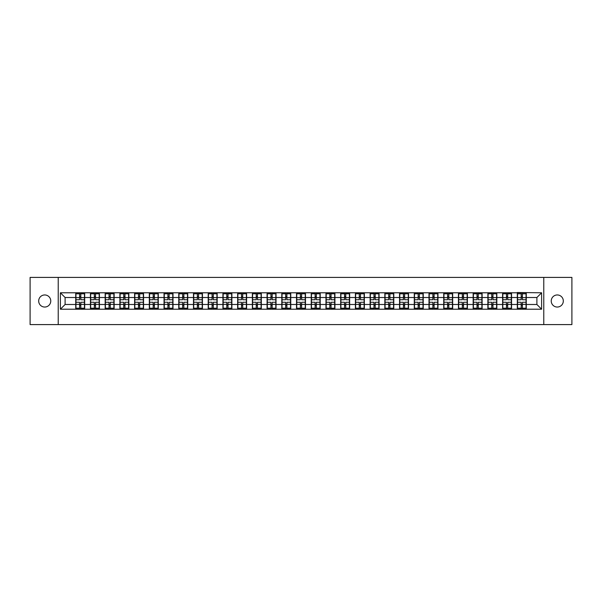 <?xml version="1.0" encoding="UTF-8"?>
<svg xmlns="http://www.w3.org/2000/svg" width="602" height="602" viewBox="0 0 602 602"><rect width="100%" height="100%" fill="white"/><g stroke="black" fill="none" stroke-linecap="round" stroke-linejoin="round"><path stroke-width="0.9" d="M557.271 307.043A6.043 6.043 0 0 1 551.236 301A6.043 6.043 0 0 1 557.271 294.957A6.043 6.043 0 0 1 563.314 301A6.043 6.043 0 0 1 557.271 307.043M44.729 307.043A6.043 6.043 0 0 1 38.686 301A6.043 6.043 0 0 1 44.729 294.957A6.043 6.043 0 0 1 50.764 301A6.043 6.043 0 0 1 44.729 307.043M543.779 324.591L571.9 324.591L571.9 277.409L543.779 277.409L543.779 324.591L58.221 324.591L58.221 277.409L30.1 277.409L30.1 324.591L58.221 324.591M543.779 277.409L58.221 277.409M536.894 304.492L536.894 297.508L526.276 297.508L526.276 304.492L536.894 304.492L541.612 309.21L541.612 292.79L517.314 292.504L517.314 297.508L511.557 297.508L511.557 304.492L517.314 304.492L517.314 297.508M541.612 309.21L60.388 309.21L60.388 292.79L75.724 292.79L75.724 297.508L65.106 297.508L65.106 304.492L75.724 304.492L75.724 297.508M517.314 292.79L75.724 292.79M517.314 304.492L517.314 309.21M511.557 304.492L511.557 309.21M511.557 292.79L511.557 297.508M496.838 304.492L502.595 304.492L502.595 297.508L496.838 297.508L496.838 309.21M502.595 304.492L502.595 309.21M502.595 292.79L502.595 297.508M496.838 292.79L496.838 297.508M482.119 304.492L487.876 304.492L487.876 297.508L482.119 297.508L482.119 309.21M487.876 304.492L487.876 309.21M487.876 292.79L487.876 297.508M482.119 292.79L482.119 297.508M467.4 304.492L473.157 304.492L473.157 297.508L467.4 297.508L467.4 309.21M473.157 304.492L473.157 309.21M473.157 292.79L473.157 297.508M467.4 292.79L467.4 297.508M452.681 304.492L458.438 304.492L458.438 297.508L452.681 297.508L452.681 309.21M458.438 304.492L458.438 309.21M458.438 292.79L458.438 297.508M452.681 292.79L452.681 297.508M437.963 304.492L443.719 304.492L443.719 297.508L437.963 297.508L437.963 309.21M443.719 304.492L443.719 309.21M443.719 292.79L443.719 297.508M437.963 292.79L437.963 297.508M423.244 304.492L428.993 304.492L428.993 297.508L423.244 297.508L423.244 309.21M428.993 304.492L428.993 309.21M428.993 292.79L428.993 297.508M423.244 292.79L423.244 297.508M408.517 304.492L414.274 304.492L414.274 297.508L408.517 297.508L408.517 309.21M414.274 304.492L414.274 309.21M414.274 292.79L414.274 297.508M408.517 292.79L408.517 297.508M393.798 304.492L399.555 304.492L399.555 297.508L393.798 297.508L393.798 309.21M399.555 304.492L399.555 309.21M399.555 292.79L399.555 297.508M393.798 292.79L393.798 297.508M379.079 304.492L384.836 304.492L384.836 297.508L379.079 297.508L379.079 309.21M384.836 304.492L384.836 309.21M384.836 292.79L384.836 297.508M379.079 292.79L379.079 297.508M364.36 304.492L370.117 304.492L370.117 297.508L364.36 297.508L364.36 309.21M370.117 304.492L370.117 309.21M370.117 292.79L370.117 297.508M364.36 292.79L364.36 297.508M349.642 304.492L355.398 304.492L355.398 297.508L349.642 297.508L349.642 309.21M355.398 304.492L355.398 309.21M355.398 292.79L355.398 297.508M349.642 292.79L349.642 297.508M334.923 304.492L340.679 304.492L340.679 297.508L334.923 297.508L334.923 309.21M340.679 304.492L340.679 309.21M340.679 292.79L340.679 297.508M334.923 292.79L334.923 297.508M320.204 304.492L325.96 304.492L325.96 297.508L320.204 297.508L320.204 309.21M325.96 304.492L325.96 309.21M325.96 292.79L325.96 297.508M320.204 292.79L320.204 297.508M305.485 304.492L311.242 304.492L311.242 297.508L305.485 297.508L305.485 309.21M311.242 304.492L311.242 309.21M311.242 292.79L311.242 297.508M305.485 292.79L305.485 297.508M290.758 304.492L296.515 304.492L296.515 297.508L290.758 297.508L290.758 309.21M296.515 304.492L296.515 309.21M296.515 292.79L296.515 297.508M290.758 292.79L290.758 297.508M276.04 304.492L281.796 304.492L281.796 297.508L276.04 297.508L276.04 309.21M281.796 304.492L281.796 309.21M281.796 292.79L281.796 297.508M276.04 292.79L276.04 297.508M261.321 304.492L267.077 304.492L267.077 297.508L261.321 297.508L261.321 309.21M267.077 304.492L267.077 309.21M267.077 292.79L267.077 297.508M261.321 292.79L261.321 297.508M246.602 304.492L252.358 304.492L252.358 297.508L246.602 297.508L246.602 309.21M252.358 304.492L252.358 309.21M252.358 292.79L252.358 297.508M246.602 292.79L246.602 297.508M231.883 304.492L237.639 304.492L237.639 297.508L231.883 297.508L231.883 309.21M237.639 304.492L237.639 309.21M237.639 292.79L237.639 297.508M231.883 292.79L231.883 297.508M217.164 304.492L222.921 304.492L222.921 297.508L217.164 297.508L217.164 309.21M222.921 304.492L222.921 309.21M222.921 292.79L222.921 297.508M217.164 292.79L217.164 297.508M202.445 304.492L208.202 304.492L208.202 297.508L202.445 297.508L202.445 309.21M208.202 304.492L208.202 309.21M208.202 292.79L208.202 297.508M202.445 292.79L202.445 297.508M187.726 304.492L193.483 304.492L193.483 297.508L187.726 297.508L187.726 309.21M193.483 304.492L193.483 309.21M193.483 292.79L193.483 297.508M187.726 292.79L187.726 297.508M173.007 304.492L178.756 304.492L178.756 297.508L173.007 297.508L173.007 309.21M178.756 304.492L178.756 309.21M178.756 292.79L178.756 297.508M173.007 292.79L173.007 297.508M158.281 304.492L164.037 304.492L164.037 297.508L158.281 297.508L158.281 309.21M164.037 304.492L164.037 309.21M164.037 292.79L164.037 297.508M158.281 292.79L158.281 297.508M143.562 304.492L149.319 304.492L149.319 297.508L143.562 297.508L143.562 309.21M149.319 304.492L149.319 309.21M149.319 292.79L149.319 297.508M143.562 292.79L143.562 297.508M128.843 304.492L134.6 304.492L134.6 297.508L128.843 297.508L128.843 309.21M134.6 304.492L134.6 309.21M134.6 292.79L134.6 297.508M128.843 292.79L128.843 297.508M114.124 304.492L119.881 304.492L119.881 297.508L114.124 297.508L114.124 309.21M119.881 304.492L119.881 309.21M119.881 292.79L119.881 297.508M114.124 292.79L114.124 297.508M99.405 304.492L105.162 304.492L105.162 297.508L99.405 297.508L99.405 309.21M105.162 304.492L105.162 309.21M105.162 292.79L105.162 297.508M99.405 292.79L99.405 297.508M84.686 304.492L90.443 304.492L90.443 297.508L84.686 297.508L84.686 309.21M90.443 304.492L90.443 309.21M90.443 292.79L90.443 297.508M84.686 292.79L84.686 297.508M75.724 304.492L75.724 309.21M65.106 304.492L60.388 309.21M60.388 292.79L65.106 297.508M526.276 304.492L526.276 309.21M526.276 292.79L526.276 297.508M541.612 292.79L536.894 297.508M75.957 297.651L79.592 297.651L79.592 292.745L75.957 292.745L75.957 302.272L79.592 302.272L79.592 304.349L80.819 304.334L80.819 302.272L84.453 302.272L84.453 292.745L80.819 292.745L80.819 293.784L84.453 293.784M79.592 296.289L80.819 296.289M80.819 293.926L79.592 293.926M75.957 299.728L79.592 299.728L79.592 297.651L80.819 297.666L80.819 299.728L84.453 299.728M75.957 293.784L79.592 293.784M79.592 308.073L80.819 308.073M79.592 305.711L80.819 305.711M75.957 309.255L79.592 309.255L79.592 308.216L75.957 308.216L75.957 309.255M75.957 302.272L75.957 304.349L79.592 304.349L79.592 308.216M75.957 304.349L75.957 308.216M84.453 302.272L84.453 309.255L80.819 309.255L80.819 308.216L84.453 308.216M84.453 304.349L80.819 304.349L80.819 308.216M84.453 297.651L80.819 297.651L80.819 293.784M90.676 297.651L94.311 297.651L94.311 292.745L90.676 292.745L90.676 302.272L94.311 302.272L94.311 304.349L95.537 304.334L95.537 302.272L99.172 302.272L99.172 292.745L95.537 292.745L95.537 293.784L99.172 293.784M94.311 296.289L95.537 296.289M95.537 293.926L94.311 293.926M90.676 299.728L94.311 299.728L94.311 297.651L95.537 297.666L95.537 299.728L99.172 299.728M90.676 293.784L94.311 293.784M94.311 308.073L95.537 308.073M94.311 305.711L95.537 305.711M90.676 309.255L94.311 309.255L94.311 308.216L90.676 308.216L90.676 309.255M90.676 302.272L90.676 304.349L94.311 304.349L94.311 308.216M90.676 304.349L90.676 308.216M99.172 302.272L99.172 309.255L95.537 309.255L95.537 308.216L99.172 308.216M99.172 304.349L95.537 304.349L95.537 308.216M99.172 297.651L95.537 297.651L95.537 293.784M105.395 297.651L109.03 297.651L109.03 292.745L105.395 292.745L105.395 302.272L109.03 302.272L109.03 304.349L110.256 304.334L110.256 302.272L113.891 302.272L113.891 292.745L110.256 292.745L110.256 293.784L113.891 293.784M109.03 296.289L110.256 296.289M110.256 293.926L109.03 293.926M105.395 299.728L109.03 299.728L109.03 297.651L110.256 297.666L110.256 299.728L113.891 299.728M105.395 293.784L109.03 293.784M109.03 308.073L110.256 308.073M109.03 305.711L110.256 305.711M105.395 309.255L109.03 309.255L109.03 308.216L105.395 308.216L105.395 309.255M105.395 302.272L105.395 304.349L109.03 304.349L109.03 308.216M105.395 304.349L105.395 308.216M113.891 302.272L113.891 309.255L110.256 309.255L110.256 308.216L113.891 308.216M113.891 304.349L110.256 304.349L110.256 308.216M113.891 297.651L110.256 297.651L110.256 293.784M120.114 297.651L123.749 297.651L123.749 292.745L120.114 292.745L120.114 302.272L123.749 302.272L123.749 304.349L124.975 304.334L124.975 302.272L128.61 302.272L128.61 292.745L124.975 292.745L124.975 293.784L128.61 293.784M123.749 296.289L124.975 296.289M124.975 293.926L123.749 293.926M120.114 299.728L123.749 299.728L123.749 297.651L124.975 297.666L124.975 299.728L128.61 299.728M120.114 293.784L123.749 293.784M123.749 308.073L124.975 308.073M123.749 305.711L124.975 305.711M120.114 309.255L123.749 309.255L123.749 308.216L120.114 308.216L120.114 309.255M120.114 302.272L120.114 304.349L123.749 304.349L123.749 308.216M120.114 304.349L120.114 308.216M128.61 302.272L128.61 309.255L124.975 309.255L124.975 308.216L128.61 308.216M128.61 304.349L124.975 304.349L124.975 308.216M128.61 297.651L124.975 297.651L124.975 293.784M134.833 297.651L138.468 297.651L138.468 292.745L134.833 292.745L134.833 302.272L138.468 302.272L138.468 304.349L139.694 304.334L139.694 302.272L143.329 302.272L143.329 292.745L139.694 292.745L139.694 293.784L143.329 293.784M138.468 296.289L139.694 296.289M139.694 293.926L138.468 293.926M134.833 299.728L138.468 299.728L138.468 297.651L139.694 297.666L139.694 299.728L143.329 299.728M134.833 293.784L138.468 293.784M138.468 308.073L139.694 308.073M138.468 305.711L139.694 305.711M134.833 309.255L138.468 309.255L138.468 308.216L134.833 308.216L134.833 309.255M134.833 302.272L134.833 304.349L138.468 304.349L138.468 308.216M134.833 304.349L134.833 308.216M143.329 302.272L143.329 309.255L139.694 309.255L139.694 308.216L143.329 308.216M143.329 304.349L139.694 304.349L139.694 308.216M143.329 297.651L139.694 297.651L139.694 293.784M149.559 297.651L153.186 297.651L153.186 292.745L149.559 292.745L149.559 302.272L153.186 302.272L153.186 304.349L154.413 304.334L154.413 302.272L158.048 302.272L158.048 292.745L154.413 292.745L154.413 293.784L158.048 293.784M153.186 296.289L154.413 296.289M154.413 293.926L153.186 293.926M149.559 299.728L153.186 299.728L153.186 297.651L154.413 297.666L154.413 299.728L158.048 299.728M149.559 293.784L153.186 293.784M153.186 308.073L154.413 308.073M153.186 305.711L154.413 305.711M149.559 309.255L153.186 309.255L153.186 308.216L149.559 308.216L149.559 309.255M149.559 302.272L149.559 304.349L153.186 304.349L153.186 308.216M149.559 304.349L149.559 308.216M158.048 302.272L158.048 309.255L154.413 309.255L154.413 308.216L158.048 308.216M158.048 304.349L154.413 304.349L154.413 308.216M158.048 297.651L154.413 297.651L154.413 293.784M164.278 297.651L167.905 297.651L167.905 292.745L164.278 292.745L164.278 302.272L167.905 302.272L167.905 304.349L169.132 304.334L169.132 302.272L172.766 302.272L172.766 292.745L169.132 292.745L169.132 293.784L172.766 293.784M167.905 296.289L169.132 296.289M169.132 293.926L167.905 293.926M164.278 299.728L167.905 299.728L167.905 297.651L169.132 297.666L169.132 299.728L172.766 299.728M164.278 293.784L167.905 293.784M167.905 308.073L169.132 308.073M167.905 305.711L169.132 305.711M164.278 309.255L167.905 309.255L167.905 308.216L164.278 308.216L164.278 309.255M164.278 302.272L164.278 304.349L167.905 304.349L167.905 308.216M164.278 304.349L164.278 308.216M172.766 302.272L172.766 309.255L169.132 309.255L169.132 308.216L172.766 308.216M172.766 304.349L169.132 304.349L169.132 308.216M172.766 297.651L169.132 297.651L169.132 293.784M178.997 297.651L182.632 297.651L182.632 292.745L178.997 292.745L178.997 302.272L182.632 302.272L182.632 304.349L183.858 304.334L183.858 302.272L187.485 302.272L187.485 292.745L183.858 292.745L183.858 293.784L187.485 293.784M182.632 296.289L183.858 296.289M183.858 293.926L182.632 293.926M178.997 299.728L182.632 299.728L182.632 297.651L183.858 297.666L183.858 299.728L187.485 299.728M178.997 293.784L182.632 293.784M182.632 308.073L183.858 308.073M182.632 305.711L183.858 305.711M178.997 309.255L182.632 309.255L182.632 308.216L178.997 308.216L178.997 309.255M178.997 302.272L178.997 304.349L182.632 304.349L182.632 308.216M178.997 304.349L178.997 308.216M187.485 302.272L187.485 309.255L183.858 309.255L183.858 308.216L187.485 308.216M187.485 304.349L183.858 304.349L183.858 308.216M187.485 297.651L183.858 297.651L183.858 293.784M193.716 297.651L197.351 297.651L197.351 292.745L193.716 292.745L193.716 302.272L197.351 302.272L197.351 304.349L198.577 304.334L198.577 302.272L202.204 302.272L202.204 292.745L198.577 292.745L198.577 293.784L202.204 293.784M197.351 296.289L198.577 296.289M198.577 293.926L197.351 293.926M193.716 299.728L197.351 299.728L197.351 297.651L198.577 297.666L198.577 299.728L202.204 299.728M193.716 293.784L197.351 293.784M197.351 308.073L198.577 308.073M197.351 305.711L198.577 305.711M193.716 309.255L197.351 309.255L197.351 308.216L193.716 308.216L193.716 309.255M193.716 302.272L193.716 304.349L197.351 304.349L197.351 308.216M193.716 304.349L193.716 308.216M202.204 302.272L202.204 309.255L198.577 309.255L198.577 308.216L202.204 308.216M202.204 304.349L198.577 304.349L198.577 308.216M202.204 297.651L198.577 297.651L198.577 293.784M208.435 297.651L212.07 297.651L212.07 292.745L208.435 292.745L208.435 302.272L212.07 302.272L212.07 304.349L213.296 304.334L213.296 302.272L216.931 302.272L216.931 292.745L213.296 292.745L213.296 293.784L216.931 293.784M212.07 296.289L213.296 296.289M213.296 293.926L212.07 293.926M208.435 299.728L212.07 299.728L212.07 297.651L213.296 297.666L213.296 299.728L216.931 299.728M208.435 293.784L212.07 293.784M212.07 308.073L213.296 308.073M212.07 305.711L213.296 305.711M208.435 309.255L212.07 309.255L212.07 308.216L208.435 308.216L208.435 309.255M208.435 302.272L208.435 304.349L212.07 304.349L212.07 308.216M208.435 304.349L208.435 308.216M216.931 302.272L216.931 309.255L213.296 309.255L213.296 308.216L216.931 308.216M216.931 304.349L213.296 304.349L213.296 308.216M216.931 297.651L213.296 297.651L213.296 293.784M223.154 297.651L226.788 297.651L226.788 292.745L223.154 292.745L223.154 302.272L226.788 302.272L226.788 304.349L228.015 304.334L228.015 302.272L231.65 302.272L231.65 292.745L228.015 292.745L228.015 293.784L231.65 293.784M226.788 296.289L228.015 296.289M228.015 293.926L226.788 293.926M223.154 299.728L226.788 299.728L226.788 297.651L228.015 297.666L228.015 299.728L231.65 299.728M223.154 293.784L226.788 293.784M226.788 308.073L228.015 308.073M226.788 305.711L228.015 305.711M223.154 309.255L226.788 309.255L226.788 308.216L223.154 308.216L223.154 309.255M223.154 302.272L223.154 304.349L226.788 304.349L226.788 308.216M223.154 304.349L223.154 308.216M231.65 302.272L231.65 309.255L228.015 309.255L228.015 308.216L231.65 308.216M231.65 304.349L228.015 304.349L228.015 308.216M231.65 297.651L228.015 297.651L228.015 293.784M237.873 297.651L241.507 297.651L241.507 292.745L237.873 292.745L237.873 302.272L241.507 302.272L241.507 304.349L242.734 304.334L242.734 302.272L246.368 302.272L246.368 292.745L242.734 292.745L242.734 293.784L246.368 293.784M241.507 296.289L242.734 296.289M242.734 293.926L241.507 293.926M237.873 299.728L241.507 299.728L241.507 297.651L242.734 297.666L242.734 299.728L246.368 299.728M237.873 293.784L241.507 293.784M241.507 308.073L242.734 308.073M241.507 305.711L242.734 305.711M237.873 309.255L241.507 309.255L241.507 308.216L237.873 308.216L237.873 309.255M237.873 302.272L237.873 304.349L241.507 304.349L241.507 308.216M237.873 304.349L237.873 308.216M246.368 302.272L246.368 309.255L242.734 309.255L242.734 308.216L246.368 308.216M246.368 304.349L242.734 304.349L242.734 308.216M246.368 297.651L242.734 297.651L242.734 293.784M252.592 297.651L256.226 297.651L256.226 292.745L252.592 292.745L252.592 302.272L256.226 302.272L256.226 304.349L257.453 304.334L257.453 302.272L261.087 302.272L261.087 292.745L257.453 292.745L257.453 293.784L261.087 293.784M256.226 296.289L257.453 296.289M257.453 293.926L256.226 293.926M252.592 299.728L256.226 299.728L256.226 297.651L257.453 297.666L257.453 299.728L261.087 299.728M252.592 293.784L256.226 293.784M256.226 308.073L257.453 308.073M256.226 305.711L257.453 305.711M252.592 309.255L256.226 309.255L256.226 308.216L252.592 308.216L252.592 309.255M252.592 302.272L252.592 304.349L256.226 304.349L256.226 308.216M252.592 304.349L252.592 308.216M261.087 302.272L261.087 309.255L257.453 309.255L257.453 308.216L261.087 308.216M261.087 304.349L257.453 304.349L257.453 308.216M261.087 297.651L257.453 297.651L257.453 293.784M267.318 297.651L270.945 297.651L270.945 292.745L267.318 292.745L267.318 302.272L270.945 302.272L270.945 304.349L272.172 304.334L272.172 302.272L275.806 302.272L275.806 292.745L272.172 292.745L272.172 293.784L275.806 293.784M270.945 296.289L272.172 296.289M272.172 293.926L270.945 293.926M267.318 299.728L270.945 299.728L270.945 297.651L272.172 297.666L272.172 299.728L275.806 299.728M267.318 293.784L270.945 293.784M270.945 308.073L272.172 308.073M270.945 305.711L272.172 305.711M267.318 309.255L270.945 309.255L270.945 308.216L267.318 308.216L267.318 309.255M267.318 302.272L267.318 304.349L270.945 304.349L270.945 308.216M267.318 304.349L267.318 308.216M275.806 302.272L275.806 309.255L272.172 309.255L272.172 308.216L275.806 308.216M275.806 304.349L272.172 304.349L272.172 308.216M275.806 297.651L272.172 297.651L272.172 293.784M282.037 297.651L285.664 297.651L285.664 292.745L282.037 292.745L282.037 302.272L285.664 302.272L285.664 304.349L286.891 304.334L286.891 302.272L290.525 302.272L290.525 292.745L286.891 292.745L286.891 293.784L290.525 293.784M285.664 296.289L286.891 296.289M286.891 293.926L285.664 293.926M282.037 299.728L285.664 299.728L285.664 297.651L286.891 297.666L286.891 299.728L290.525 299.728M282.037 293.784L285.664 293.784M285.664 308.073L286.891 308.073M285.664 305.711L286.891 305.711M282.037 309.255L285.664 309.255L285.664 308.216L282.037 308.216L282.037 309.255M282.037 302.272L282.037 304.349L285.664 304.349L285.664 308.216M282.037 304.349L282.037 308.216M290.525 302.272L290.525 309.255L286.891 309.255L286.891 308.216L290.525 308.216M290.525 304.349L286.891 304.349L286.891 308.216M290.525 297.651L286.891 297.651L286.891 293.784M296.756 297.651L300.383 297.651L300.383 292.745L296.756 292.745L296.756 302.272L300.383 302.272L300.383 304.349L301.617 304.334L301.617 302.272L305.244 302.272L305.244 292.745L301.617 292.745L301.617 293.784L305.244 293.784M300.383 296.289L301.617 296.289M301.617 293.926L300.383 293.926M296.756 299.728L300.383 299.728L300.383 297.651L301.617 297.666L301.617 299.728L305.244 299.728M296.756 293.784L300.383 293.784M300.383 308.073L301.617 308.073M300.383 305.711L301.617 305.711M296.756 309.255L300.383 309.255L300.383 308.216L296.756 308.216L296.756 309.255M296.756 302.272L296.756 304.349L300.383 304.349L300.383 308.216M296.756 304.349L296.756 308.216M305.244 302.272L305.244 309.255L301.617 309.255L301.617 308.216L305.244 308.216M305.244 304.349L301.617 304.349L301.617 308.216M305.244 297.651L301.617 297.651L301.617 293.784M311.475 297.651L315.109 297.651L315.109 292.745L311.475 292.745L311.475 302.272L315.109 302.272L315.109 304.349L316.336 304.334L316.336 302.272L319.963 302.272L319.963 292.745L316.336 292.745L316.336 293.784L319.963 293.784M315.109 296.289L316.336 296.289M316.336 293.926L315.109 293.926M311.475 299.728L315.109 299.728L315.109 297.651L316.336 297.666L316.336 299.728L319.963 299.728M311.475 293.784L315.109 293.784M315.109 308.073L316.336 308.073M315.109 305.711L316.336 305.711M311.475 309.255L315.109 309.255L315.109 308.216L311.475 308.216L311.475 309.255M311.475 302.272L311.475 304.349L315.109 304.349L315.109 308.216M311.475 304.349L311.475 308.216M319.963 302.272L319.963 309.255L316.336 309.255L316.336 308.216L319.963 308.216M319.963 304.349L316.336 304.349L316.336 308.216M319.963 297.651L316.336 297.651L316.336 293.784M326.194 297.651L329.828 297.651L329.828 292.745L326.194 292.745L326.194 302.272L329.828 302.272L329.828 304.349L331.055 304.334L331.055 302.272L334.682 302.272L334.682 292.745L331.055 292.745L331.055 293.784L334.682 293.784M329.828 296.289L331.055 296.289M331.055 293.926L329.828 293.926M326.194 299.728L329.828 299.728L329.828 297.651L331.055 297.666L331.055 299.728L334.682 299.728M326.194 293.784L329.828 293.784M329.828 308.073L331.055 308.073M329.828 305.711L331.055 305.711M326.194 309.255L329.828 309.255L329.828 308.216L326.194 308.216L326.194 309.255M326.194 302.272L326.194 304.349L329.828 304.349L329.828 308.216M326.194 304.349L326.194 308.216M334.682 302.272L334.682 309.255L331.055 309.255L331.055 308.216L334.682 308.216M334.682 304.349L331.055 304.349L331.055 308.216M334.682 297.651L331.055 297.651L331.055 293.784M340.913 297.651L344.547 297.651L344.547 292.745L340.913 292.745L340.913 302.272L344.547 302.272L344.547 304.349L345.774 304.334L345.774 302.272L349.408 302.272L349.408 292.745L345.774 292.745L345.774 293.784L349.408 293.784M344.547 296.289L345.774 296.289M345.774 293.926L344.547 293.926M340.913 299.728L344.547 299.728L344.547 297.651L345.774 297.666L345.774 299.728L349.408 299.728M340.913 293.784L344.547 293.784M344.547 308.073L345.774 308.073M344.547 305.711L345.774 305.711M340.913 309.255L344.547 309.255L344.547 308.216L340.913 308.216L340.913 309.255M340.913 302.272L340.913 304.349L344.547 304.349L344.547 308.216M340.913 304.349L340.913 308.216M349.408 302.272L349.408 309.255L345.774 309.255L345.774 308.216L349.408 308.216M349.408 304.349L345.774 304.349L345.774 308.216M349.408 297.651L345.774 297.651L345.774 293.784M355.632 297.651L359.266 297.651L359.266 292.745L355.632 292.745L355.632 302.272L359.266 302.272L359.266 304.349L360.493 304.334L360.493 302.272L364.127 302.272L364.127 292.745L360.493 292.745L360.493 293.784L364.127 293.784M359.266 296.289L360.493 296.289M360.493 293.926L359.266 293.926M355.632 299.728L359.266 299.728L359.266 297.651L360.493 297.666L360.493 299.728L364.127 299.728M355.632 293.784L359.266 293.784M359.266 308.073L360.493 308.073M359.266 305.711L360.493 305.711M355.632 309.255L359.266 309.255L359.266 308.216L355.632 308.216L355.632 309.255M355.632 302.272L355.632 304.349L359.266 304.349L359.266 308.216M355.632 304.349L355.632 308.216M364.127 302.272L364.127 309.255L360.493 309.255L360.493 308.216L364.127 308.216M364.127 304.349L360.493 304.349L360.493 308.216M364.127 297.651L360.493 297.651L360.493 293.784M370.35 297.651L373.985 297.651L373.985 292.745L370.35 292.745L370.35 302.272L373.985 302.272L373.985 304.349L375.212 304.334L375.212 302.272L378.846 302.272L378.846 292.745L375.212 292.745L375.212 293.784L378.846 293.784M373.985 296.289L375.212 296.289M375.212 293.926L373.985 293.926M370.35 299.728L373.985 299.728L373.985 297.651L375.212 297.666L375.212 299.728L378.846 299.728M370.35 293.784L373.985 293.784M373.985 308.073L375.212 308.073M373.985 305.711L375.212 305.711M370.35 309.255L373.985 309.255L373.985 308.216L370.35 308.216L370.35 309.255M370.35 302.272L370.35 304.349L373.985 304.349L373.985 308.216M370.35 304.349L370.35 308.216M378.846 302.272L378.846 309.255L375.212 309.255L375.212 308.216L378.846 308.216M378.846 304.349L375.212 304.349L375.212 308.216M378.846 297.651L375.212 297.651L375.212 293.784M385.069 297.651L388.704 297.651L388.704 292.745L385.069 292.745L385.069 302.272L388.704 302.272L388.704 304.349L389.93 304.334L389.93 302.272L393.565 302.272L393.565 292.745L389.93 292.745L389.93 293.784L393.565 293.784M388.704 296.289L389.93 296.289M389.93 293.926L388.704 293.926M385.069 299.728L388.704 299.728L388.704 297.651L389.93 297.666L389.93 299.728L393.565 299.728M385.069 293.784L388.704 293.784M388.704 308.073L389.93 308.073M388.704 305.711L389.93 305.711M385.069 309.255L388.704 309.255L388.704 308.216L385.069 308.216L385.069 309.255M385.069 302.272L385.069 304.349L388.704 304.349L388.704 308.216M385.069 304.349L385.069 308.216M393.565 302.272L393.565 309.255L389.93 309.255L389.93 308.216L393.565 308.216M393.565 304.349L389.93 304.349L389.93 308.216M393.565 297.651L389.93 297.651L389.93 293.784M399.796 297.651L403.423 297.651L403.423 292.745L399.796 292.745L399.796 302.272L403.423 302.272L403.423 304.349L404.649 304.334L404.649 302.272L408.284 302.272L408.284 292.745L404.649 292.745L404.649 293.784L408.284 293.784M403.423 296.289L404.649 296.289M404.649 293.926L403.423 293.926M399.796 299.728L403.423 299.728L403.423 297.651L404.649 297.666L404.649 299.728L408.284 299.728M399.796 293.784L403.423 293.784M403.423 308.073L404.649 308.073M403.423 305.711L404.649 305.711M399.796 309.255L403.423 309.255L403.423 308.216L399.796 308.216L399.796 309.255M399.796 302.272L399.796 304.349L403.423 304.349L403.423 308.216M399.796 304.349L399.796 308.216M408.284 302.272L408.284 309.255L404.649 309.255L404.649 308.216L408.284 308.216M408.284 304.349L404.649 304.349L404.649 308.216M408.284 297.651L404.649 297.651L404.649 293.784M414.515 297.651L418.142 297.651L418.142 292.745L414.515 292.745L414.515 302.272L418.142 302.272L418.142 304.349L419.368 304.334L419.368 302.272L423.003 302.272L423.003 292.745L419.368 292.745L419.368 293.784L423.003 293.784M418.142 296.289L419.368 296.289M419.368 293.926L418.142 293.926M414.515 299.728L418.142 299.728L418.142 297.651L419.368 297.666L419.368 299.728L423.003 299.728M414.515 293.784L418.142 293.784M418.142 308.073L419.368 308.073M418.142 305.711L419.368 305.711M414.515 309.255L418.142 309.255L418.142 308.216L414.515 308.216L414.515 309.255M414.515 302.272L414.515 304.349L418.142 304.349L418.142 308.216M414.515 304.349L414.515 308.216M423.003 302.272L423.003 309.255L419.368 309.255L419.368 308.216L423.003 308.216M423.003 304.349L419.368 304.349L419.368 308.216M423.003 297.651L419.368 297.651L419.368 293.784M429.234 297.651L432.868 297.651L432.868 292.745L429.234 292.745L429.234 302.272L432.868 302.272L432.868 304.349L434.095 304.334L434.095 302.272L437.722 302.272L437.722 292.745L434.095 292.745L434.095 293.784L437.722 293.784M432.868 296.289L434.095 296.289M434.095 293.926L432.868 293.926M429.234 299.728L432.868 299.728L432.868 297.651L434.095 297.666L434.095 299.728L437.722 299.728M429.234 293.784L432.868 293.784M432.868 308.073L434.095 308.073M432.868 305.711L434.095 305.711M429.234 309.255L432.868 309.255L432.868 308.216L429.234 308.216L429.234 309.255M429.234 302.272L429.234 304.349L432.868 304.349L432.868 308.216M429.234 304.349L429.234 308.216M437.722 302.272L437.722 309.255L434.095 309.255L434.095 308.216L437.722 308.216M437.722 304.349L434.095 304.349L434.095 308.216M437.722 297.651L434.095 297.651L434.095 293.784M443.952 297.651L447.587 297.651L447.587 292.745L443.952 292.745L443.952 302.272L447.587 302.272L447.587 304.349L448.814 304.334L448.814 302.272L452.441 302.272L452.441 292.745L448.814 292.745L448.814 293.784L452.441 293.784M447.587 296.289L448.814 296.289M448.814 293.926L447.587 293.926M443.952 299.728L447.587 299.728L447.587 297.651L448.814 297.666L448.814 299.728L452.441 299.728M443.952 293.784L447.587 293.784M447.587 308.073L448.814 308.073M447.587 305.711L448.814 305.711M443.952 309.255L447.587 309.255L447.587 308.216L443.952 308.216L443.952 309.255M443.952 302.272L443.952 304.349L447.587 304.349L447.587 308.216M443.952 304.349L443.952 308.216M452.441 302.272L452.441 309.255L448.814 309.255L448.814 308.216L452.441 308.216M452.441 304.349L448.814 304.349L448.814 308.216M452.441 297.651L448.814 297.651L448.814 293.784M458.671 297.651L462.306 297.651L462.306 292.745L458.671 292.745L458.671 302.272L462.306 302.272L462.306 304.349L463.532 304.334L463.532 302.272L467.167 302.272L467.167 292.745L463.532 292.745L463.532 293.784L467.167 293.784M462.306 296.289L463.532 296.289M463.532 293.926L462.306 293.926M458.671 299.728L462.306 299.728L462.306 297.651L463.532 297.666L463.532 299.728L467.167 299.728M458.671 293.784L462.306 293.784M462.306 308.073L463.532 308.073M462.306 305.711L463.532 305.711M458.671 309.255L462.306 309.255L462.306 308.216L458.671 308.216L458.671 309.255M458.671 302.272L458.671 304.349L462.306 304.349L462.306 308.216M458.671 304.349L458.671 308.216M467.167 302.272L467.167 309.255L463.532 309.255L463.532 308.216L467.167 308.216M467.167 304.349L463.532 304.349L463.532 308.216M467.167 297.651L463.532 297.651L463.532 293.784M473.39 297.651L477.025 297.651L477.025 292.745L473.39 292.745L473.39 302.272L477.025 302.272L477.025 304.349L478.251 304.334L478.251 302.272L481.886 302.272L481.886 292.745L478.251 292.745L478.251 293.784L481.886 293.784M477.025 296.289L478.251 296.289M478.251 293.926L477.025 293.926M473.39 299.728L477.025 299.728L477.025 297.651L478.251 297.666L478.251 299.728L481.886 299.728M473.39 293.784L477.025 293.784M477.025 308.073L478.251 308.073M477.025 305.711L478.251 305.711M473.39 309.255L477.025 309.255L477.025 308.216L473.39 308.216L473.39 309.255M473.39 302.272L473.39 304.349L477.025 304.349L477.025 308.216M473.39 304.349L473.39 308.216M481.886 302.272L481.886 309.255L478.251 309.255L478.251 308.216L481.886 308.216M481.886 304.349L478.251 304.349L478.251 308.216M481.886 297.651L478.251 297.651L478.251 293.784M488.109 297.651L491.744 297.651L491.744 292.745L488.109 292.745L488.109 302.272L491.744 302.272L491.744 304.349L492.97 304.334L492.97 302.272L496.605 302.272L496.605 292.745L492.97 292.745L492.97 293.784L496.605 293.784M491.744 296.289L492.97 296.289M492.97 293.926L491.744 293.926M488.109 299.728L491.744 299.728L491.744 297.651L492.97 297.666L492.97 299.728L496.605 299.728M488.109 293.784L491.744 293.784M491.744 308.073L492.97 308.073M491.744 305.711L492.97 305.711M488.109 309.255L491.744 309.255L491.744 308.216L488.109 308.216L488.109 309.255M488.109 302.272L488.109 304.349L491.744 304.349L491.744 308.216M488.109 304.349L488.109 308.216M496.605 302.272L496.605 309.255L492.97 309.255L492.97 308.216L496.605 308.216M496.605 304.349L492.97 304.349L492.97 308.216M496.605 297.651L492.97 297.651L492.97 293.784M502.828 297.651L506.463 297.651L506.463 292.745L502.828 292.745L502.828 302.272L506.463 302.272L506.463 304.349L507.689 304.334L507.689 302.272L511.324 302.272L511.324 292.745L507.689 292.745L507.689 293.784L511.324 293.784M506.463 296.289L507.689 296.289M507.689 293.926L506.463 293.926M502.828 299.728L506.463 299.728L506.463 297.651L507.689 297.666L507.689 299.728L511.324 299.728M502.828 293.784L506.463 293.784M506.463 308.073L507.689 308.073M506.463 305.711L507.689 305.711M502.828 309.255L506.463 309.255L506.463 308.216L502.828 308.216L502.828 309.255M502.828 302.272L502.828 304.349L506.463 304.349L506.463 308.216M502.828 304.349L502.828 308.216M511.324 302.272L511.324 309.255L507.689 309.255L507.689 308.216L511.324 308.216M511.324 304.349L507.689 304.349L507.689 308.216M511.324 297.651L507.689 297.651L507.689 293.784M517.547 297.651L521.182 297.651L521.182 292.745L517.547 292.745L517.547 302.272L521.182 302.272L521.182 304.349L522.408 304.334L522.408 302.272L526.043 302.272L526.043 292.745L522.408 292.745L522.408 293.784L526.043 293.784M521.182 296.289L522.408 296.289M522.408 293.926L521.182 293.926M517.547 299.728L521.182 299.728L521.182 297.651L522.408 297.666L522.408 299.728L526.043 299.728M517.547 293.784L521.182 293.784M521.182 308.073L522.408 308.073M521.182 305.711L522.408 305.711M517.547 309.255L521.182 309.255L521.182 308.216L517.547 308.216L517.547 309.255M517.547 302.272L517.547 304.349L521.182 304.349L521.182 308.216M517.547 304.349L517.547 308.216M526.043 302.272L526.043 309.255L522.408 309.255L522.408 308.216L526.043 308.216M526.043 304.349L522.408 304.349L522.408 308.216M526.043 297.651L522.408 297.651L522.408 293.784"/></g></svg>
